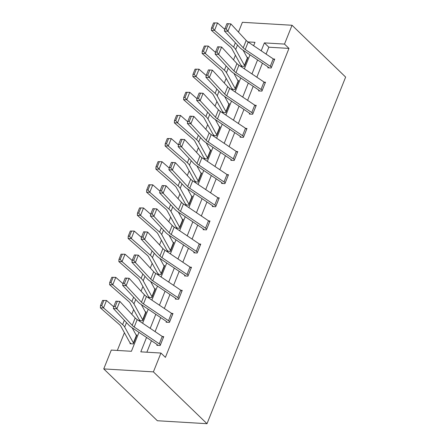 <?xml version="1.0" encoding="UTF-8"?>
<svg xmlns="http://www.w3.org/2000/svg" width="446" height="446" viewBox="0 0 446 446"><rect width="100%" height="100%" fill="white"/><g stroke="black" fill="none" stroke-linecap="round" stroke-linejoin="round"><path stroke-width="0.67" d="M238.471 32.101L242.39 22.3L292.035 25.26L345.639 77.086L207.005 423.7L157.354 420.74L103.751 368.914L111.283 350.082L131.414 351.286L138.979 332.359M235.416 55.215L233.548 59.892M226.167 78.34L224.299 83.017M216.918 101.465L215.044 106.142M207.669 124.596L205.796 129.273M198.414 147.721L196.547 152.398M189.165 170.851L187.298 175.529M179.916 193.977L178.043 198.654M170.667 217.102L168.794 221.779M161.413 240.232L159.545 244.91M152.164 263.357L150.296 268.035M142.915 286.488L141.042 291.166M133.666 309.613L131.793 314.291M124.417 332.738L117.331 350.445M130.282 342.974L129.987 343.715L133.337 343.916L136.9 335.024L136.091 334.974M139.531 319.849L139.236 320.59L142.592 320.791L146.149 311.893L145.346 311.849M148.78 296.718L148.485 297.46L151.841 297.66L155.398 288.768L154.595 288.718M158.035 273.593L157.733 274.335L161.09 274.535L164.646 265.638L163.844 265.593M168.12 251.276L167.267 250.451L166.988 251.21L170.339 251.41L173.901 242.512L173.093 242.462M176.532 227.337L176.237 228.079L179.593 228.28L183.15 219.387L182.342 219.337M185.781 204.212L185.486 204.954L188.842 205.154L192.399 196.257L191.596 196.212M195.036 181.087L194.735 181.823L198.091 182.024L201.648 173.132L200.845 173.081M204.285 157.956L203.989 158.698L207.34 158.899L210.902 150.001L210.094 149.956M213.534 134.831L213.238 135.573L216.594 135.774L220.151 126.876L219.343 126.826M223.619 112.509L222.766 111.684L222.487 112.442L225.843 112.643L229.4 103.751L228.597 103.701M232.037 88.576L231.736 89.317L235.092 89.518L238.649 80.62L237.846 80.575M241.286 65.451L240.991 66.192L244.341 66.387L247.898 57.495L247.095 57.445M146.561 337.449L140.802 351.844L160.934 353.048L165.399 357.363L288.975 48.408L268.843 47.209L266.095 54.083M262.449 63.198L256.846 77.214M253.2 86.323L247.591 100.339M243.951 109.454L238.342 123.47M234.696 132.579L229.093 146.595M225.447 155.704L219.845 169.72M216.198 178.835L210.59 192.85M206.95 201.96L201.341 215.975M197.701 225.085L192.092 239.106M188.446 248.216L182.843 262.231M179.197 271.341L173.594 285.356M169.948 294.472L164.34 308.487M160.699 317.597L155.091 331.612M151.445 340.722L146.857 352.206M157.12 344.574L156.825 345.315L160.175 345.516L163.732 336.624L162.439 336.546M166.369 321.449L166.074 322.19L169.43 322.391L172.987 313.493L171.688 313.415M175.618 298.324L175.323 299.065L178.679 299.26L182.236 290.368L180.937 290.29M184.867 275.193L184.572 275.935L187.928 276.135L191.485 267.243L190.191 267.165M194.121 252.068L193.826 252.81L197.177 253.01L200.733 244.113L199.44 244.034M203.37 228.937L203.075 229.679L206.431 229.88L209.988 220.987L208.689 220.909M212.619 205.812L212.324 206.554L215.68 206.754L219.237 197.857L217.938 197.779M221.868 182.687L221.573 183.429L224.929 183.629L228.486 174.732L227.192 174.654M231.123 159.556L230.822 160.298L234.178 160.499L237.735 151.607L236.441 151.529M243.728 136.632L243.706 136.615A6.01 2.213 -158.2 0 0 242.524 135.673L217.47 118.865A8.591 3.167 21.8 0 1 215.474 117.214L200.137 100.684L196.625 100.328L211.967 116.858A12.884 4.75 -158.2 0 0 214.966 119.338L240.015 136.147A1.717 0.636 21.8 0 1 240.355 136.415L240.076 137.173L243.427 137.374L246.989 128.476L245.69 128.398M249.621 113.301L249.325 114.042L252.681 114.243L256.238 105.351L254.939 105.273M258.87 90.176L258.574 90.917L261.93 91.118L265.487 82.22L264.188 82.148M268.124 67.051L267.823 67.792L271.179 67.993L274.736 59.095L273.443 59.017M292.035 25.26L284.503 44.087L264.378 42.888L261.211 50.811M288.975 48.408L284.503 44.087M160.934 353.048L153.402 371.875L207.005 423.7M253.629 45.721L254.984 42.331L247.948 41.907M142.625 323.25L148.228 309.234M151.874 300.125L157.483 286.103M161.123 276.994L166.732 262.978M170.378 253.869L175.98 239.853M179.626 230.738L185.229 216.723M188.875 207.613L194.484 193.597M198.124 184.488L203.733 170.467M207.379 161.357L212.982 147.342M216.628 138.232L222.231 124.217M225.877 115.101L231.485 101.086M235.126 91.976L240.734 77.961M244.38 68.851L249.983 54.836M103.751 368.914L153.402 371.875M257.565 59.92L251.962 73.936M248.316 83.045L242.708 97.061M239.067 106.176L233.459 120.191M229.813 129.301L224.21 143.317M220.564 152.432L214.961 166.447M211.315 175.557L205.706 189.572M202.066 198.682L196.457 212.697M192.817 221.813L187.209 235.828M183.562 244.938L177.96 258.953M174.314 268.068L168.705 282.084M165.065 291.193L159.456 305.209M155.816 314.318L150.207 328.334M268.843 47.209L264.378 42.888M160.476 344.775L160.454 344.758A6.01 2.213 -158.2 0 0 159.272 343.816L134.218 327.013A8.591 3.167 21.8 0 1 132.222 325.357L116.88 308.833L113.373 308.476L128.716 325A12.884 4.75 -158.2 0 0 131.715 327.487L156.763 344.29A1.717 0.636 21.8 0 1 157.103 344.557L157.956 345.382M115.915 301.167L119.846 301.418L116.88 308.833L115.241 306.502L117.315 301.312L115.915 301.167L113.841 306.357L115.241 306.502M163.437 337.366L163.42 337.349A6.01 2.213 -158.2 0 0 162.232 336.407L137.184 319.598A8.591 3.167 21.8 0 1 135.188 317.942L119.846 301.418L117.315 301.312M113.841 306.357L113.373 308.476M102.552 300.431L100.478 305.622L101.749 305.638L103.823 300.448L102.552 300.431L106.51 300.476L113.736 306.82M132.127 327.765L136.376 335.487A1.717 0.636 -158.2 0 0 136.582 335.743L133.638 343.175M103.823 300.448L106.51 300.476L103.544 307.891L122.622 324.638A12.884 4.75 21.8 0 1 124.702 327.069L133.41 342.896A1.717 0.636 -158.2 0 0 133.616 343.158M101.749 305.638L103.544 307.891L100.361 307.846L100.478 305.622M131.118 343.782L130.265 342.957A6.01 2.213 21.8 0 1 129.53 342.043L120.827 326.216A8.591 3.167 -158.2 0 0 119.439 324.593L100.361 307.846M169.725 321.65L169.709 321.633A6.01 2.213 -158.2 0 0 168.521 320.691L143.473 303.882A8.591 3.167 21.8 0 1 141.471 302.232L126.134 285.702L122.628 285.345L137.965 301.875A12.884 4.75 -158.2 0 0 140.964 304.356L166.012 321.165A1.717 0.636 21.8 0 1 166.352 321.432L167.205 322.257M125.164 278.042L129.095 278.293L126.134 285.702L124.49 283.372L126.569 278.181L125.164 278.042L123.09 283.232L124.49 283.372M172.691 314.235L172.669 314.218A6.01 2.213 -158.2 0 0 171.487 313.276L146.433 296.473A8.591 3.167 21.8 0 1 144.437 294.817L129.095 278.293L126.569 278.181M123.09 283.232L122.628 285.345M178.974 298.519L178.958 298.502A6.01 2.213 -158.2 0 0 177.77 297.566L152.722 280.757A8.591 3.167 21.8 0 1 150.72 279.101L135.383 262.577L131.877 262.22L147.213 278.75A12.884 4.75 -158.2 0 0 150.213 281.231L175.261 298.034A1.717 0.636 21.8 0 1 175.601 298.302L176.454 299.132M134.413 254.917L138.349 255.162L135.383 262.577L133.744 260.247L135.818 255.056L134.413 254.917L132.339 260.102L133.744 260.247M181.94 291.11L181.923 291.093A6.01 2.213 -158.2 0 0 180.736 290.151L155.687 273.342A8.591 3.167 21.8 0 1 153.686 271.692L138.349 255.162L135.818 255.056M132.339 260.102L131.877 262.22M111.801 277.3L109.727 282.491L110.998 282.508L113.078 277.323L111.801 277.3L115.759 277.351L122.99 283.695M141.376 304.635L145.625 312.356A1.717 0.636 -158.2 0 0 145.831 312.618L145.853 312.635M142.887 320.05L142.871 320.033A1.717 0.636 -158.2 0 1 142.659 319.771L133.956 303.938A12.884 4.75 21.8 0 0 131.871 301.513L112.793 284.76L109.61 284.715L109.727 282.491M140.367 320.657L139.514 319.832A6.01 2.213 21.8 0 1 138.778 318.918L130.076 303.085A8.591 3.167 -158.2 0 0 128.688 301.468L109.61 284.715M113.078 277.323L115.759 277.351L112.793 284.76L110.998 282.508M121.05 254.175L118.976 259.366L120.253 259.382L122.327 254.192L121.05 254.175L125.008 254.22L132.239 260.564M150.625 281.51L154.874 289.231A1.717 0.636 -158.2 0 0 155.085 289.493L155.102 289.51M152.136 296.919L152.119 296.902A1.717 0.636 -158.2 0 1 151.908 296.64L143.205 280.813A12.884 4.75 21.8 0 0 141.126 278.382L122.048 261.635L118.859 261.59L118.976 259.366M149.616 297.532L148.763 296.702A6.01 2.213 21.8 0 1 148.033 295.787L139.325 279.96A8.591 3.167 -158.2 0 0 137.937 278.337L118.859 261.59M122.327 254.192L125.008 254.22L122.048 261.635L120.253 259.382M188.223 275.394L188.206 275.377A6.01 2.213 -158.2 0 0 187.019 274.435L161.97 257.632A8.591 3.167 21.8 0 1 159.975 255.976L144.632 239.446L141.126 239.095L156.462 255.619A12.884 4.75 -158.2 0 0 159.462 258.1L184.516 274.909A1.717 0.636 21.8 0 1 184.85 275.176L185.709 276.002M143.668 231.786L147.598 232.037L144.632 239.446L142.993 237.116L145.067 231.931L143.668 231.786L141.588 236.977L142.993 237.116M191.189 267.979L191.172 267.962A6.01 2.213 -158.2 0 0 189.985 267.026L164.936 250.217A8.591 3.167 21.8 0 1 162.935 248.561L147.598 232.037L145.067 231.931M141.588 236.977L141.126 239.095M197.472 252.269L197.455 252.252A6.01 2.213 -158.2 0 0 196.273 251.31L171.219 234.501A8.591 3.167 21.8 0 1 169.224 232.845L153.881 216.321L150.374 215.964L165.717 232.494A12.884 4.75 -158.2 0 0 168.711 234.975L193.765 251.778A1.717 0.636 21.8 0 1 194.105 252.051L194.958 252.876M152.917 208.661L156.847 208.906L153.881 216.321L152.242 213.991L154.316 208.8L152.917 208.661L150.843 213.846L152.242 213.991M200.438 244.854L200.421 244.837A6.01 2.213 -158.2 0 0 199.234 243.895L174.185 227.092A8.591 3.167 21.8 0 1 172.189 225.436L156.847 208.906L154.316 208.8M150.843 213.846L150.374 215.964M206.727 229.138L206.704 229.121A6.01 2.213 -158.2 0 0 205.522 228.179L180.474 211.376A8.591 3.167 21.8 0 1 178.472 209.72L163.136 193.196L159.623 192.839L174.966 209.364A12.884 4.75 -158.2 0 0 177.965 211.85L203.014 228.653A1.717 0.636 21.8 0 1 203.354 228.921L204.207 229.751M162.166 185.53L166.096 185.781L163.136 193.196L161.491 190.866L163.57 185.675L162.166 185.53L160.092 190.721L161.491 190.866M209.692 221.729L209.67 221.712A6.01 2.213 -158.2 0 0 208.488 220.77L183.434 203.961A8.591 3.167 21.8 0 1 181.438 202.306L166.096 185.781L163.57 185.675M160.092 190.721L159.623 192.839M130.304 231.05L128.225 236.235L129.502 236.252L131.576 231.067L130.304 231.05L134.263 231.095L141.488 237.439M159.88 258.379L164.122 266.1A1.717 0.636 -158.2 0 0 164.334 266.362L164.351 266.379M161.385 273.794L161.368 273.777A1.717 0.636 -158.2 0 1 161.162 273.515L152.454 257.682A12.884 4.75 21.8 0 0 150.374 255.257L131.297 238.51L128.114 238.465L128.225 236.235M158.871 274.401L158.012 273.576A6.01 2.213 21.8 0 1 157.282 272.662L148.574 256.829A8.591 3.167 -158.2 0 0 147.191 255.212L128.114 238.465M131.576 231.067L134.263 231.095L131.297 238.51L129.502 236.252M139.553 207.92L137.48 213.11L138.751 213.127L140.825 207.936L139.553 207.92L143.512 207.97L150.737 214.314M169.129 235.254L173.377 242.975A1.717 0.636 -158.2 0 0 173.583 243.237L173.6 243.254M170.64 250.669L170.617 250.646A1.717 0.636 -158.2 0 1 170.411 250.39L161.703 234.557A12.884 4.75 21.8 0 0 159.623 232.132L140.546 215.379L137.362 215.334L137.48 213.11M167.267 250.451A6.01 2.213 21.8 0 1 166.531 249.537L157.828 233.704A8.591 3.167 -158.2 0 0 156.44 232.087L137.362 215.334M140.825 207.936L143.512 207.97L140.546 215.379L138.751 213.127M148.802 184.795L146.728 189.985L148 190.002L150.079 184.811L148.802 184.795L152.761 184.839L159.991 191.183M178.378 212.129L182.626 219.85A1.717 0.636 -158.2 0 0 182.832 220.107L182.854 220.129M179.889 227.538L179.872 227.521A1.717 0.636 -158.2 0 1 179.66 227.259L170.952 211.432A12.884 4.75 21.8 0 0 168.872 209.001L149.795 192.254L146.611 192.209L146.728 189.985M177.369 228.146L176.516 227.321A6.01 2.213 21.8 0 1 175.78 226.406L167.077 210.579A8.591 3.167 -158.2 0 0 165.689 208.957L146.611 192.209M150.079 184.811L152.761 184.839L149.795 192.254L148 190.002M215.975 206.013L215.959 205.996A6.01 2.213 -158.2 0 0 214.771 205.054L189.723 188.251A8.591 3.167 21.8 0 1 187.721 186.595L172.385 170.065L168.878 169.714L184.215 186.238A12.884 4.75 -158.2 0 0 187.214 188.719L212.263 205.528A1.717 0.636 21.8 0 1 212.603 205.796L213.456 206.621M171.415 162.405L175.35 162.656L172.385 170.065L170.746 167.735L172.819 162.545L171.415 162.405L169.341 167.596L170.746 167.735M218.941 198.598L218.925 198.582A6.01 2.213 -158.2 0 0 217.737 197.639L192.689 180.836A8.591 3.167 21.8 0 1 190.687 179.18L175.35 162.656L172.819 162.545M169.341 167.596L168.878 169.714M158.051 161.664L155.977 166.854L157.254 166.871L159.328 161.686L158.051 161.664L162.01 161.714L169.24 168.058M187.627 188.998L191.875 196.719A1.717 0.636 -158.2 0 0 192.087 196.981L192.103 196.998M192.087 196.981L189.121 204.396A1.717 0.636 -158.2 0 1 188.909 204.134L180.206 188.301A12.884 4.75 21.8 0 0 178.127 185.876L159.049 169.123L155.86 169.084L155.977 166.854M186.618 205.021L185.765 204.196A6.01 2.213 21.8 0 1 185.034 203.281L176.326 187.448A8.591 3.167 -158.2 0 0 174.938 185.831L155.86 169.084M159.328 161.686L162.01 161.714L159.049 169.123L157.254 166.871M225.224 182.888L225.208 182.866A6.01 2.213 -158.2 0 0 224.02 181.929L198.972 165.12A8.591 3.167 21.8 0 1 196.97 163.465L181.633 146.94L178.127 146.583L193.464 163.113A12.884 4.75 -158.2 0 0 196.463 165.594L221.511 182.397A1.717 0.636 21.8 0 1 221.852 182.67L222.705 183.496M180.669 139.28L184.599 139.526L181.633 146.94L179.994 144.61L182.068 139.42L180.669 139.28L178.59 144.465L179.994 144.61M228.19 175.473L228.174 175.456A6.01 2.213 -158.2 0 0 226.986 174.514L201.938 157.711A8.591 3.167 21.8 0 1 199.936 156.055L184.599 139.526L182.068 139.42M178.59 144.465L178.127 146.583M167.306 138.539L165.226 143.729L166.503 143.746L168.577 138.555L167.306 138.539L171.264 138.583L178.489 144.933M196.881 165.873L201.124 173.594A1.717 0.636 -158.2 0 0 201.336 173.856L201.352 173.873M198.386 181.282L198.37 181.266A1.717 0.636 -158.2 0 1 198.163 181.004L189.455 165.176A12.884 4.75 21.8 0 0 187.376 162.745L168.298 145.998L165.109 145.953L165.226 143.729M195.872 181.896L195.013 181.065A6.01 2.213 21.8 0 1 194.283 180.151L185.575 164.323A8.591 3.167 -158.2 0 0 184.192 162.706L165.109 145.953M168.577 138.555L171.264 138.583L168.298 145.998L166.503 143.746M234.473 159.757L234.457 159.74A6.01 2.213 -158.2 0 0 233.269 158.798L208.221 141.995A8.591 3.167 21.8 0 1 206.225 140.339L190.882 123.815L187.376 123.458L202.718 139.983A12.884 4.75 -158.2 0 0 205.712 142.464L230.766 159.272A1.717 0.636 21.8 0 1 231.1 159.54L231.959 160.365M189.918 116.15L193.848 116.4L190.882 123.815L189.243 121.479L191.317 116.294L189.918 116.15L187.838 121.34L189.243 121.479M237.439 152.348L237.423 152.326A6.01 2.213 -158.2 0 0 236.235 151.389L211.187 134.581A8.591 3.167 21.8 0 1 209.185 132.925L193.848 116.4L191.317 116.294M187.838 121.34L187.376 123.458M176.555 115.414L174.481 120.598L175.752 120.621L177.826 115.43L176.555 115.414L180.513 115.458L187.738 121.803M206.13 142.742L210.378 150.464A1.717 0.636 -158.2 0 0 210.584 150.726L210.601 150.742M207.641 158.157L207.619 158.14A1.717 0.636 -158.2 0 1 207.412 157.878L198.704 142.045A12.884 4.75 21.8 0 0 196.625 139.62L177.547 122.873L174.364 122.828L174.481 120.598M205.121 158.765L204.268 157.94A6.01 2.213 21.8 0 1 203.532 157.025L194.83 141.192A8.591 3.167 -158.2 0 0 193.441 139.576L174.364 122.828M177.826 115.43L180.513 115.458L177.547 122.873L175.752 120.621M240.355 136.415L241.208 137.24M199.167 93.024L203.097 93.275L200.137 100.684L198.492 98.354L200.572 93.164L199.167 93.024L197.093 98.215L198.492 98.354M246.688 129.217L246.671 129.201A6.01 2.213 -158.2 0 0 245.49 128.258L220.435 111.455A8.591 3.167 21.8 0 1 218.44 109.8L203.097 93.275L200.572 93.164M197.093 98.215L196.625 100.328M185.804 92.283L183.73 97.473L185.001 97.49L187.08 92.3L185.804 92.283L189.762 92.333L196.987 98.677M215.379 119.617L219.627 127.339A1.717 0.636 -158.2 0 0 219.833 127.601L219.856 127.617M216.89 135.032L216.873 135.015A1.717 0.636 -158.2 0 1 216.661 134.753L207.953 118.92A12.884 4.75 21.8 0 0 205.874 116.495L186.796 99.742L183.613 99.698L183.73 97.473M214.37 135.64L213.517 134.815A6.01 2.213 21.8 0 1 212.781 133.9L204.078 118.067A8.591 3.167 -158.2 0 0 202.69 116.451L183.613 99.698M187.08 92.3L189.762 92.333L186.796 99.742L185.001 97.49M252.977 113.501L252.96 113.485A6.01 2.213 -158.2 0 0 251.773 112.543L226.724 95.739A8.591 3.167 21.8 0 1 224.723 94.084L209.386 77.559L205.879 77.203L221.216 93.727A12.884 4.75 -158.2 0 0 224.215 96.213L249.264 113.016A1.717 0.636 21.8 0 1 249.604 113.284L250.457 114.115M208.416 69.894L212.352 70.145L209.386 77.559L207.747 75.229L209.821 70.039L208.416 69.894L206.342 75.084L207.747 75.229M255.943 106.092L255.92 106.076A6.01 2.213 -158.2 0 0 254.738 105.133L229.69 88.325A8.591 3.167 21.8 0 1 227.689 86.675L212.352 70.145L209.821 70.039M206.342 75.084L205.879 77.203M195.053 69.158L192.979 74.348L194.255 74.365L196.329 69.175L195.053 69.158L199.011 69.202L206.242 75.547M224.628 96.492L228.876 104.213A1.717 0.636 -158.2 0 0 229.088 104.475L229.105 104.492M226.139 111.901L226.122 111.885A1.717 0.636 -158.2 0 1 225.91 111.623L217.208 95.795A12.884 4.75 21.8 0 0 215.128 93.365L196.045 76.617L192.862 76.573L192.979 74.348M222.766 111.684A6.01 2.213 21.8 0 1 222.036 110.77L213.327 94.942A8.591 3.167 -158.2 0 0 211.939 93.32L192.862 76.573M196.329 69.175L199.011 69.202L196.045 76.617L194.255 74.365M265.192 82.962L262.209 90.36A6.01 2.213 -158.2 0 0 261.022 89.417L235.973 72.614A8.591 3.167 21.8 0 1 233.972 70.959L218.635 54.429L215.128 54.078L230.465 70.602A12.884 4.75 -158.2 0 0 233.464 73.083L258.513 89.891A1.717 0.636 21.8 0 1 258.853 90.159L259.706 90.984M217.665 46.769L221.601 47.02L218.635 54.429L216.996 52.098L219.07 46.908L217.665 46.769L215.591 51.959L216.996 52.098M265.175 82.945A6.01 2.213 -158.2 0 0 263.987 82.003L238.939 65.2A8.591 3.167 21.8 0 1 236.938 63.544L221.601 47.02L219.07 46.908M215.591 51.959L215.128 54.078M204.307 46.033L202.228 51.218L203.504 51.234L205.578 46.049L204.307 46.033L208.265 46.077L215.49 52.422M233.882 73.361L238.125 81.083A1.717 0.636 -158.2 0 0 238.337 81.345L238.354 81.362M235.388 88.776L235.371 88.76A1.717 0.636 -158.2 0 1 235.159 88.498L226.457 72.665A12.884 4.75 21.8 0 0 224.377 70.239L205.299 53.487L202.11 53.448L202.228 51.218M232.873 89.384L232.015 88.559A6.01 2.213 21.8 0 1 231.284 87.645L222.576 71.812A8.591 3.167 -158.2 0 0 221.194 70.195L202.11 53.448M205.578 46.049L208.265 46.077L205.299 53.487L203.504 51.234M271.475 67.251L271.458 67.234A6.01 2.213 -158.2 0 0 270.27 66.292L245.222 49.484A8.591 3.167 21.8 0 1 243.226 47.828L227.884 31.304L224.377 30.947L239.719 47.477A12.884 4.75 -158.2 0 0 242.713 49.958L267.767 66.761A1.717 0.636 21.8 0 1 268.102 67.034L268.96 67.859M226.919 23.644L230.85 23.889L227.884 31.304L226.245 28.973L228.319 23.783L226.919 23.644L224.84 28.828L226.245 28.973M274.441 59.836L274.424 59.82A6.01 2.213 -158.2 0 0 273.236 58.878L248.188 42.075A8.591 3.167 21.8 0 1 246.186 40.419L230.85 23.889L228.319 23.783M224.84 28.828L224.377 30.947M213.556 22.902L211.476 28.092L212.753 28.109L214.827 22.919L213.556 22.902L217.514 22.947L224.739 29.297M243.131 50.236L247.379 57.958A1.717 0.636 -158.2 0 0 247.586 58.22L247.602 58.236M244.637 65.646L244.62 65.629A1.717 0.636 -158.2 0 1 244.414 65.372L235.705 49.539A12.884 4.75 21.8 0 0 233.626 47.109L214.548 30.361L211.365 30.317L211.476 28.092M242.122 66.259L241.269 65.428A6.01 2.213 21.8 0 1 240.533 64.519L231.825 48.686A8.591 3.167 -158.2 0 0 230.443 47.07L211.365 30.317M214.827 22.919L217.514 22.947L214.548 30.361L212.753 28.109M160.454 344.758L163.42 337.349M134.218 327.013L137.184 319.598M132.222 325.357L135.188 317.942M159.272 343.816L162.232 336.407M124.356 320.306L122.622 324.638M126.486 322.603L124.702 327.069M136.376 335.487L133.41 342.896M169.709 321.633L172.669 314.218M143.473 303.882L146.433 296.473M141.471 302.232L144.437 294.817M168.521 320.691L171.487 313.276M178.958 298.502L181.923 291.093M152.722 280.757L155.687 273.342M150.72 279.101L153.686 271.692M177.77 297.566L180.736 290.151M145.831 312.618L142.871 320.033M133.605 297.181L131.871 301.513M135.74 299.478L133.956 303.938M145.625 312.356L142.659 319.771M155.085 289.493L152.119 296.902M142.854 274.05L141.126 278.382M144.989 276.347L143.205 280.813M154.874 289.231L151.908 296.64M188.206 275.377L191.172 267.962M161.97 257.632L164.936 250.217M159.975 255.976L162.935 248.561M187.019 274.435L189.985 267.026M197.455 252.252L200.421 244.837M171.219 234.501L174.185 227.092M169.224 232.845L172.189 225.436M196.273 251.31L199.234 243.895M206.704 229.121L209.67 221.712M180.474 211.376L183.434 203.961M178.472 209.72L181.438 202.306M205.522 228.179L208.488 220.77M164.334 266.362L161.368 273.777M152.108 250.925L150.374 255.257M154.238 253.222L152.454 257.682M164.122 266.1L161.162 273.515M173.583 243.237L170.617 250.646M161.357 227.794L159.623 232.132M163.487 230.097L161.703 234.557M173.377 242.975L170.411 250.39M182.832 220.107L179.872 227.521M170.606 204.669L168.872 209.001M172.741 206.966L170.952 211.432M182.626 219.85L179.66 227.259M215.959 205.996L218.925 198.582M189.723 188.251L192.689 180.836M187.721 186.595L190.687 179.18M214.771 205.054L217.737 197.639M179.855 181.544L178.127 185.876M181.99 183.841L180.206 188.301M191.875 196.719L188.909 204.134M225.208 182.866L228.174 175.456M198.972 165.12L201.938 157.711M196.97 163.465L199.936 156.055M224.02 181.929L226.986 174.514M201.336 173.856L198.37 181.266M189.11 158.414L187.376 162.745M191.239 160.711L189.455 165.176M201.124 173.594L198.163 181.004M234.457 159.74L237.423 152.326M208.221 141.995L211.187 134.581M206.225 140.339L209.185 132.925M233.269 158.798L236.235 151.389M210.584 150.726L207.619 158.14M198.358 135.289L196.625 139.62M200.488 137.585L198.704 142.045M210.378 150.464L207.412 157.878M243.706 136.615L246.671 129.201M217.47 118.865L220.435 111.455M215.474 117.214L218.44 109.8M242.524 135.673L245.49 128.258M219.833 127.601L216.873 135.015M207.607 112.163L205.874 116.495M209.743 114.46L207.953 118.92M219.627 127.339L216.661 134.753M252.96 113.485L255.92 106.076M226.724 95.739L229.69 88.325M224.723 94.084L227.689 86.675M251.773 112.543L254.738 105.133M229.088 104.475L226.122 111.885M216.856 89.033L215.128 93.365M218.992 91.33L217.208 95.795M228.876 104.213L225.91 111.623M235.973 72.614L238.939 65.2M233.972 70.959L236.938 63.544M261.022 89.417L263.987 82.003M238.337 81.345L235.371 88.76M226.111 65.908L224.377 70.239M228.24 68.205L226.457 72.665M238.125 81.083L235.159 88.498M271.458 67.234L274.424 59.82M245.222 49.484L248.188 42.075M243.226 47.828L246.186 40.419M270.27 66.292L273.236 58.878M247.586 58.22L244.62 65.629M235.36 42.777L233.626 47.109M237.489 45.074L235.705 49.539M247.379 57.958L244.414 65.372"/></g></svg>
